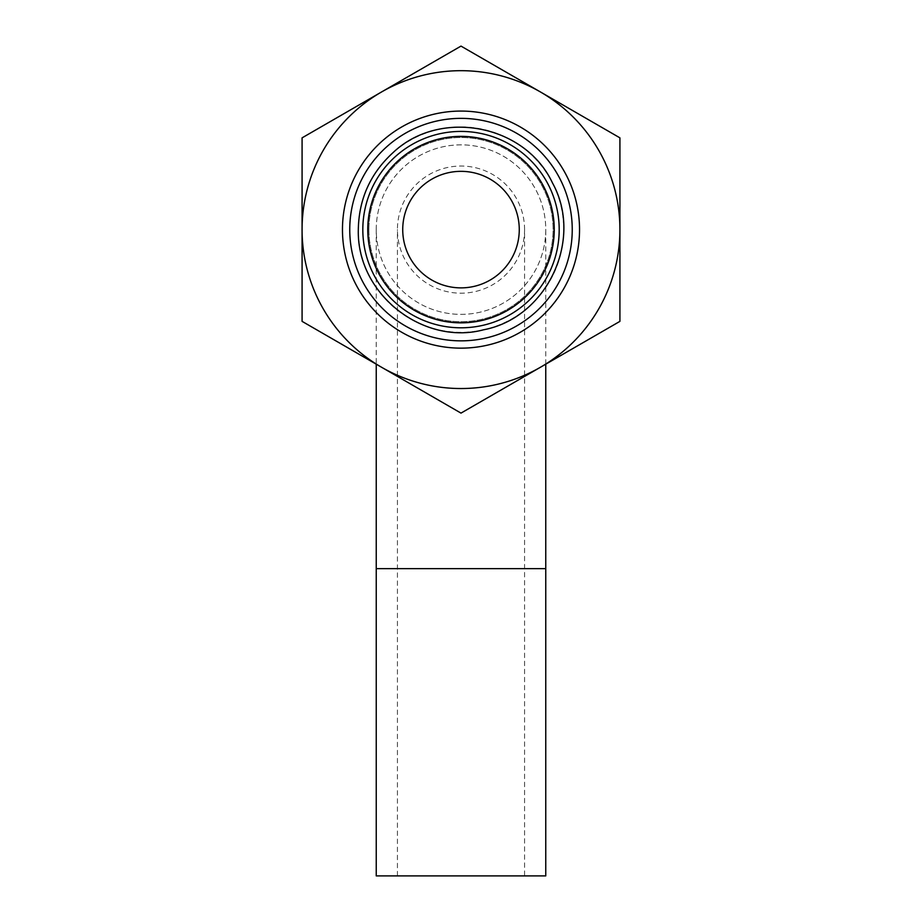 <?xml version="1.0" encoding="UTF-8"?>
<svg xmlns="http://www.w3.org/2000/svg" width="922" height="922" viewBox="0 0 922 922"><rect width="100%" height="100%" fill="white"/><g stroke="black" fill="none" stroke-linecap="round" stroke-linejoin="round"><path stroke-width="0.69" stroke-dasharray="4.61 3.46" d="M524.572 229.613A63.572 63.572 0 0 0 461 166.041A63.572 63.572 0 0 0 397.428 229.613A63.572 63.572 0 0 0 461 293.184A63.572 63.572 0 0 0 524.572 229.613L524.572 875.9L397.428 875.9L524.572 875.9M402.73 229.613A58.27 58.27 0 0 1 490.135 179.145A58.27 58.27 0 0 1 490.135 280.069A58.27 58.27 0 0 1 402.73 229.613M619.918 137.851L540.465 91.981A158.918 158.918 0 0 1 619.918 229.613L619.918 137.851M540.465 91.981L461 46.1L381.535 91.981A158.918 158.918 0 0 1 540.465 91.981M381.535 91.981L302.082 137.851L302.082 229.613A158.918 158.918 0 0 1 381.535 91.981M619.918 321.363L619.918 229.613A158.918 158.918 0 0 1 540.465 367.244L619.918 321.363M302.082 229.613L302.082 321.363L381.535 367.244A158.918 158.918 0 0 1 302.082 229.613M376.245 229.613A84.755 84.755 0 0 1 503.377 156.21A84.755 84.755 0 0 1 503.377 303.015A84.755 84.755 0 0 1 376.245 229.613A84.755 84.755 0 0 1 503.377 156.21A84.755 84.755 0 0 1 503.377 303.015A84.755 84.755 0 0 1 376.245 229.613A84.755 84.755 0 0 1 461 144.846A84.755 84.755 0 0 1 545.755 229.613A84.755 84.755 0 0 1 461 314.367A84.755 84.755 0 0 1 376.245 229.613A84.755 84.755 0 0 1 461 144.846A84.755 84.755 0 0 1 545.755 229.613A84.755 84.755 0 0 1 461 314.367A84.755 84.755 0 0 1 376.245 229.613L376.245 364.178M358.312 229.613A102.688 102.688 0 0 1 512.344 140.674A102.688 102.688 0 0 1 512.344 318.539A102.688 102.688 0 0 1 358.312 229.613M368.904 229.613A92.096 92.096 0 0 1 507.042 149.848A92.096 92.096 0 0 1 507.042 309.366A92.096 92.096 0 0 1 368.904 229.613A92.096 92.096 0 0 1 507.042 149.848A92.096 92.096 0 0 1 507.042 309.366A92.096 92.096 0 0 1 368.904 229.613M342.465 229.613A118.535 118.535 0 0 1 520.273 126.959A118.535 118.535 0 0 1 520.273 332.266A118.535 118.535 0 0 1 342.465 229.613M540.465 367.244A158.918 158.918 0 0 1 381.535 367.244L461 413.114L540.465 367.244M545.755 364.178L545.755 229.613M545.755 875.9L376.245 875.9M524.572 568.644L397.428 568.644L524.572 568.644M545.755 568.644L376.245 568.644M397.428 875.9L397.428 229.613"/><path stroke-width="1.38" d="M302.082 321.363L302.082 137.851L461 46.1L619.918 137.851L619.918 321.363L540.465 367.244L461 413.114L302.082 321.363M381.535 367.244A158.918 158.918 0 0 1 381.535 91.981A158.918 158.918 0 0 1 619.918 229.613A158.918 158.918 0 0 1 381.535 367.244M349.749 229.613A111.251 111.251 0 0 1 516.62 133.264A111.251 111.251 0 0 1 516.62 325.95A111.251 111.251 0 0 1 349.749 229.613M362.819 229.613A98.181 98.181 0 0 1 510.097 144.581A98.181 98.181 0 0 1 510.097 314.644A98.181 98.181 0 0 1 362.819 229.613M367.774 229.613A93.226 93.226 0 0 1 507.619 148.868A93.226 93.226 0 0 1 507.619 310.345A93.226 93.226 0 0 1 367.774 229.613M402.73 229.613A58.27 58.27 0 0 1 490.135 179.145A58.27 58.27 0 0 1 490.135 280.069A58.27 58.27 0 0 1 402.73 229.613M342.465 229.613A118.535 118.535 0 0 1 520.273 126.959A118.535 118.535 0 0 1 520.273 332.266A118.535 118.535 0 0 1 342.465 229.613M376.245 364.178L376.245 568.644L545.755 568.644L545.755 364.178M545.755 568.644L545.755 875.9L376.245 875.9L376.245 568.644M358.312 229.613C356.63 294.902 424.062 345.819 483.405 329.822C546.953 317.986 583.88 239.501 552.497 182.994C525.229 124.378 440.025 108.128 393.095 152.579C370.46 173.278 358.877 198.956 358.312 229.613"/></g></svg>
